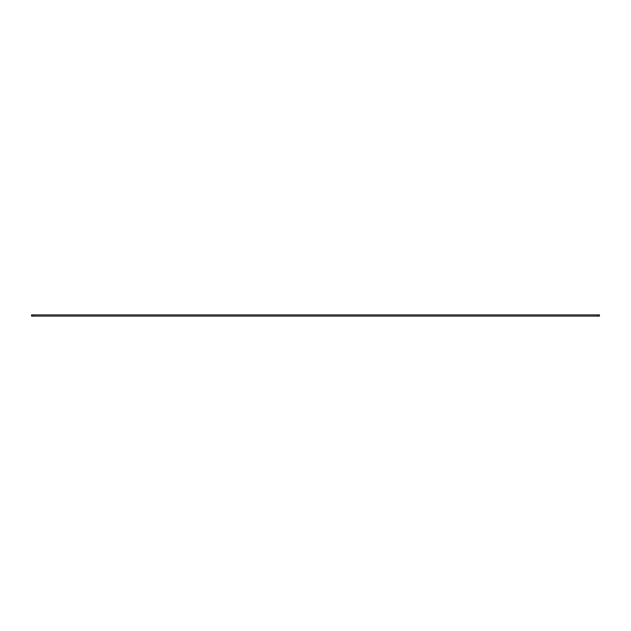 <?xml version="1.0" encoding="UTF-8"?>
<svg xmlns="http://www.w3.org/2000/svg" width="631" height="631" viewBox="0 0 631 631"><rect width="100%" height="100%" fill="white"/><g stroke="black" fill="none" stroke-linecap="round" stroke-linejoin="round"><path stroke-width="0.95" d="M31.55 316.107L31.55 314.893L33.577 314.893L33.577 316.107L31.55 316.107M597.423 314.893L599.45 314.893L599.45 316.107L597.423 316.107L597.423 314.893L33.577 314.893M597.423 316.107L33.577 316.107"/></g></svg>
